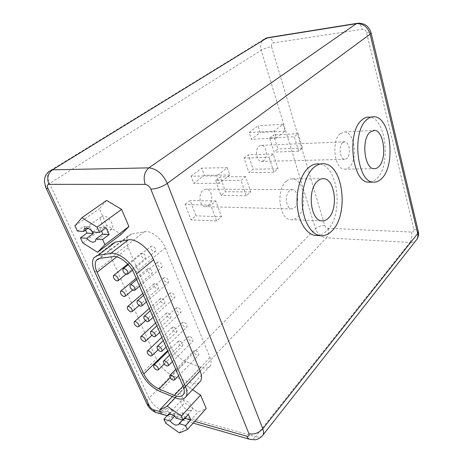 <?xml version="1.0" encoding="UTF-8"?>
<svg xmlns="http://www.w3.org/2000/svg" width="463" height="463" viewBox="0 0 463 463"><rect width="100%" height="100%" fill="white"/><g stroke="black" fill="none" stroke-linecap="round" stroke-linejoin="round"><path stroke-width="0.35" stroke-dasharray="2.31 1.74" d="M340.195 133.662C330.999 140.717 334.506 169.36 344.374 169.145C346.116 169.279 347.754 168.613 349.281 167.155C358.102 159.631 354.681 131.972 344.75 131.943L340.195 133.662M370.197 182.156C372.599 181.895 374.845 180.68 376.934 178.515C391.38 165.1 385.864 117.376 369.312 117.098L374.191 116.774M263.812 160.603L261.387 161.442C256.398 161.523 254.563 149.265 259.13 146.129L261.473 145.341C266.474 145.295 268.297 157.379 263.812 160.603M342.626 142.627C338.331 146.024 339.975 159.44 344.646 159.365L346.926 158.462C351.139 154.96 349.507 141.765 344.825 141.782L342.626 142.627M286.383 181.207C275.589 189.587 279.189 219.607 290.805 219.67C293.224 219.884 295.492 218.993 297.599 216.985C307.924 208.049 304.365 179.181 292.691 178.874C290.486 178.689 288.385 179.465 286.383 181.207M316.761 235.488C320.471 235.418 323.915 233.734 327.092 230.447C344.073 214.45 338.285 164.614 318.735 163.879L323.845 163.775M208.744 205.537L205.439 206.637C199.675 206.562 197.823 193.823 203.083 190.166L206.272 189.13C212.054 189.234 213.912 201.775 208.744 205.537M289.392 190.797C284.346 194.83 286.047 208.871 291.54 208.935L294.694 207.708C299.63 203.552 297.94 189.766 292.431 189.651L289.392 190.797M189.014 410.774L191.989 410.143C193.858 407.857 188.522 400.779 184.222 399.853L181.311 400.495C179.459 402.793 184.702 409.784 189.014 410.774M92.889 232.05L99.476 227.252L101.721 230.84M109.696 229.92L112.098 228.948C115.027 225.828 108.452 215.752 103.538 215.874L101.218 216.829C98.301 219.983 104.771 229.926 109.696 229.92M151.962 246.003L150.822 246.443C150.336 248.857 151.517 250.628 154.358 251.768L155.516 251.322C155.996 248.909 154.81 247.132 151.962 246.003M158.549 261.855L157.385 262.289C156.928 264.622 158.097 266.364 160.892 267.498L162.073 267.064C162.525 264.726 161.35 262.99 158.549 261.855M164.996 277.383L163.809 277.806C163.375 280.069 164.539 281.77 167.293 282.91L168.497 282.488C168.926 280.213 167.756 278.518 164.996 277.383M171.316 292.593L170.106 293.004C169.695 295.197 170.853 296.864 173.567 298.004L174.788 297.593C175.193 295.394 174.036 293.721 171.316 292.593M177.503 307.49L176.276 307.895C175.888 310.025 177.034 311.657 179.708 312.797L180.952 312.398C181.334 310.262 180.182 308.624 177.503 307.49M183.568 322.092L182.318 322.485C181.959 324.551 183.093 326.155 185.732 327.295L186.994 326.901C187.353 324.829 186.207 323.226 183.568 322.092M189.512 336.404L188.244 336.78C187.903 338.789 189.031 340.363 191.63 341.503L192.915 341.127C193.25 339.113 192.116 337.539 189.512 336.404M195.34 350.433L194.055 350.798C193.737 352.748 194.859 354.293 197.417 355.434L198.72 355.069C199.032 353.119 197.909 351.573 195.34 350.433M179.43 340.976L178.22 341.324C177.902 343.274 179.007 344.813 181.542 345.954L182.769 345.601C183.082 343.65 181.971 342.105 179.43 340.976M173.521 327.023L172.323 327.387C171.987 329.39 173.104 330.964 175.668 332.098L176.878 331.74C177.213 329.725 176.09 328.157 173.521 327.023M167.49 312.797L166.315 313.173C165.957 315.239 167.079 316.837 169.684 317.977L170.876 317.601C171.229 315.529 170.1 313.926 167.49 312.797M142.129 252.96L141.041 253.371C140.59 255.703 141.747 257.434 144.508 258.574L145.613 258.163C146.059 255.825 144.902 254.089 142.129 252.96M148.664 268.378L147.552 268.777C147.124 271.04 148.276 272.742 150.996 273.876L152.124 273.471C152.547 271.208 151.389 269.507 148.664 268.378M155.064 283.483L153.93 283.877C153.531 286.07 154.671 287.737 157.351 288.871L158.502 288.478C158.896 286.279 157.756 284.612 155.064 283.483M161.338 298.288L160.181 298.67C159.804 300.8 160.933 302.432 163.578 303.566L164.753 303.184C165.123 301.048 163.989 299.416 161.338 298.288M146.534 231.512L131.614 233.913L128.095 235.956C126.115 238.775 126.173 242.722 128.268 247.809L171.154 347.204C174.458 353.964 179.389 358.784 185.958 361.661L201 367.321C205.288 368.849 208.333 368.432 210.144 366.077C211.469 364.016 211.417 361.163 209.994 357.523L165.32 247.774C162.125 239.556 153.021 231.708 146.534 231.512M199.321 382.426C197.562 383.729 195.149 384.03 192.087 383.318L174.383 376.517C166.501 372.918 160.522 367.049 156.442 358.912L111.809 258.73C109.181 252.566 109.019 247.803 111.34 244.435L94.03 257.625M176.733 418.315L181.901 412.701C183.551 414.721 184.343 416.497 184.268 418.025L184.951 418.222M182.509 419.964L184.268 418.025M167.265 415.612L169.036 413.725L166.651 408.476L161.465 413.957M172.334 396.623L178.926 389.707L184.656 402.758L198.112 412.07L206.232 408.453M165.708 423.17L184.656 402.758M171.952 414.547L175.24 415.479L174.568 416.196M175.24 415.479C173.608 413.488 172.815 411.729 172.861 410.195L169.319 413.986M192.556 389.667L186.711 385.685L178.926 389.707M106.629 200.415L99.412 208.663L106.745 225.354L121.265 234.284M249.129 132.54L258.082 125.82L260.229 132.522L251.345 139.317L249.129 132.54L274.16 131.098L282.986 124.211L285.086 131.11L276.33 138.067L274.16 131.098M269.645 138.003L273.529 134.953L277.904 148.964L274.084 152.084L269.645 138.003L294.341 136.764L298.16 133.639L302.437 148.033L298.681 151.227L294.341 136.764M244.088 158.091L248.307 154.775L253.099 169.203L248.949 172.589L244.088 158.091L269.153 157.362L273.315 153.959L278.008 168.792L273.917 172.271L269.153 157.362M191.04 176.16L201.746 168.121L204.339 175.257L193.725 183.371L191.04 176.16L216.719 175.917L227.327 167.641L229.885 174.991L219.369 183.354L216.719 175.917M215.619 180.472L220.232 176.843L225.504 191.711L220.967 195.415L215.619 180.472L241.026 180.367L245.587 176.635L250.767 191.937L246.281 195.745L241.026 180.367M185.09 204.467L190.148 200.491L195.953 215.816L190.987 219.867L185.09 204.467L210.781 205.097L215.799 201L221.522 216.788L216.603 220.967L210.781 205.097M175.211 397.815L186.711 385.685M179.384 432.911L198.112 412.07M74.948 225.869L99.412 208.663M85.591 230.053L84.891 228.514M84.851 228.427L83.907 226.343L77.327 231.031M82.784 242.901L106.745 225.354M91.257 230.371L90.239 226.714L87.97 228.34M83.907 226.343L90.239 226.714M99.476 227.252L106.085 227.634M166.651 408.476L172.861 410.195M169.036 413.725L169.921 413.974M181.901 412.701L188.348 414.483M216.603 220.967L190.987 219.867M221.522 216.788L195.953 215.816M215.799 201L190.148 200.491M246.281 195.745L220.967 195.415M250.767 191.937L225.504 191.711M245.587 176.635L220.232 176.843M219.369 183.354L193.725 183.371M229.885 174.991L204.339 175.257M227.327 167.641L201.746 168.121M273.917 172.271L248.949 172.589M278.008 168.792L253.099 169.203M273.315 153.959L248.307 154.775M298.681 151.227L274.084 152.084M302.437 148.033L277.904 148.964M298.16 133.639L273.529 134.953M276.33 138.067L251.345 139.317M285.086 131.11L260.229 132.522M282.986 124.211L258.082 125.82M144.502 231.622L112.619 256.467M160.447 411.729L194.663 421.417M271.555 46.67C271.121 44.651 271.7 43.412 273.286 42.961L362.344 29.267C364.387 29.181 365.776 30.234 366.511 32.427L413.818 229.324C414.049 231.06 413.268 231.969 411.462 232.056L328.117 228.259C326.513 228.033 325.396 227.113 324.766 225.51L271.555 46.67C267.597 47.382 264.142 48.58 261.196 50.264L315.506 228.791L149.051 398.082L49.547 183.504C47.185 178.128 47 174.076 48.991 171.356L263.129 39.83C260.657 42.451 260.015 45.924 261.196 50.264L49.547 183.504C47.128 185.05 45.866 186.34 45.762 187.365L46.086 188.059M324.766 225.51C321.044 225.568 317.959 226.662 315.506 228.791C317.577 234.023 321.235 237.033 326.473 237.826L162.692 410.542C156.916 408.401 152.368 404.251 149.051 398.082C147.228 399.986 146.453 401.768 146.725 403.435L147.275 404.633M328.117 228.259C328.985 232.096 328.441 235.285 326.473 237.826L409.9 242.456L255.582 436.626L162.692 410.542C160.91 412.359 159.058 413.123 157.136 412.828L156.315 412.591M411.462 232.056C412.232 236.211 411.711 239.672 409.9 242.456C412.574 242.566 414.692 241.808 416.254 240.175M262.405 435.724C260.935 437.153 258.661 437.454 255.582 436.626C253.857 438.727 252.075 439.659 250.228 439.416L249.476 439.208M356.88 23.381L357.801 23.237C359.826 23.555 361.343 25.563 362.344 29.267M366.511 32.427C369.341 32.034 370.869 32.19 371.095 32.914M413.818 229.324C416.33 229.48 417.823 230.186 418.286 231.454M267.336 37.758L268.355 37.59C270.542 37.827 272.186 39.615 273.286 42.961M94.828 272.007L111.809 258.73M141.556 373.386L156.442 358.912M159.822 391.414L174.383 376.517M175.031 397.746L189.494 382.49M165.32 247.774L134.091 273.564M209.994 357.523L182.96 385.899M201 367.321L183.07 386.154M185.958 361.661L170.181 377.727M171.154 347.204L167.623 350.647M128.268 247.809L116.751 256.838M131.614 233.913L99.84 258.342M344.374 169.145L373.994 168.7M344.646 159.365L261.387 161.442M290.805 219.67L321.802 220.851M291.54 208.935L205.439 206.637M112.098 228.948L95.395 241.35M122.979 268.916L123.366 268.604M128.245 264.662L150.822 246.443M130.097 285.127L130.45 284.832M136.712 279.588L157.385 262.289M137.065 300.991L137.384 300.713M143.571 295.348L163.809 277.806M143.883 316.513L144.172 316.252M150.278 310.777L170.106 293.004M156.853 325.883L176.276 307.895M163.289 340.675L182.318 322.485M169.591 355.162L188.244 336.78M175.766 369.358L194.055 350.798M167.942 351.371L178.22 341.324M161.836 337.336L172.323 327.387M155.609 323.024L166.315 313.173M113.452 275.601L113.811 275.306M127.724 264.101L141.041 253.371M120.502 291.354L120.831 291.077M136.151 278.292L147.552 268.777M127.406 306.778L127.707 306.518M142.772 293.513L153.93 283.877M149.254 308.416L160.181 298.67M191.989 410.143L178.84 424.606M181.311 400.495L168.353 414.344M265.484 38.365L263.129 39.83M193.152 423.113L167.184 415.699M210.144 366.077L183.423 394.482M128.095 235.956L98.457 258.719M145.509 320.581L164.753 303.184M139.085 305.476L158.502 288.478M132.568 290.029L152.124 273.471M125.988 274.206L145.613 258.163M151.847 335.357L170.876 317.601M158.08 349.814L176.878 331.74M164.215 363.976L182.769 345.601M178.568 375.794L198.72 355.069M172.398 361.615L192.915 341.127M166.101 347.146L186.994 326.901M159.677 332.376L180.952 312.398M153.12 317.3L174.788 297.593M146.418 301.899L168.497 282.488M139.577 286.175L162.073 267.064M132.395 270.265L155.516 251.322M101.218 216.829L85.354 228.184M292.431 189.651L206.272 189.13M292.691 178.874L322.381 178.712M344.825 141.782L261.473 145.341M344.75 131.943L373.132 130.45"/><path stroke-width="0.69" d="M370.03 132.134C361.094 139.38 364.427 168.92 373.994 168.7C375.684 168.839 377.27 168.156 378.757 166.657C387.311 158.919 384.07 130.45 374.445 130.381L370.03 132.134M381.743 178.486C396.114 165.013 390.65 117.064 374.191 116.774C371.644 116.578 369.202 117.521 366.858 119.604C351.382 131.625 357.106 182.688 373.415 182.15C376.396 182.393 379.168 181.172 381.743 178.486M369.312 117.098C366.754 116.902 364.294 117.845 361.944 119.917C346.393 131.891 352.164 182.694 368.56 182.162L370.197 182.156M317.577 181.108C307.021 189.778 310.47 220.816 321.802 220.851C324.164 221.071 326.369 220.139 328.429 218.061C338.505 208.819 335.108 179.036 323.735 178.706C321.588 178.515 319.534 179.314 317.577 181.108M332.139 230.69C349.044 214.601 343.303 164.515 323.845 163.775C320.303 163.462 316.895 164.753 313.625 167.652C305.702 174.707 300.869 191.636 302.559 207.297C304.208 222.981 311.993 234.816 320.546 235.69C324.708 236.072 328.568 234.405 332.139 230.69M318.735 163.879C315.176 163.572 311.755 164.857 308.468 167.739C300.516 174.759 295.672 191.595 297.373 207.169C299.034 222.767 306.853 234.538 315.448 235.418L316.761 235.488M99.493 232.478L92.889 232.05C90.754 229.596 88.647 228.259 86.564 228.039L84.266 228.965L83.653 231.442L77.327 231.031L74.948 225.869L81.887 217.72L106.629 200.415L121.607 209.398L128.911 226.575L121.265 234.284L97.543 252.277L104.939 244.696L102.607 239.464L109.141 234.579L106.085 227.634L99.493 232.478L97.12 227.159L81.887 217.72M101.721 230.84L102.537 234.139L109.141 234.579M85.591 230.053L86.969 233.092L80.446 237.814L86.772 238.283C88.861 240.691 90.945 242.022 93.017 242.282L95.395 241.35L96.003 238.972L102.537 234.139M124.107 268.505L122.979 268.916C122.579 271.335 123.824 273.164 126.706 274.403L127.846 273.992C128.239 271.567 126.995 269.738 124.107 268.505M131.249 284.728L130.097 285.127C129.721 287.471 130.954 289.259 133.79 290.498L134.953 290.098C135.329 287.755 134.091 285.96 131.249 284.728M138.234 300.603L137.065 300.991C136.707 303.259 137.928 305.013 140.723 306.251L141.915 305.864C142.263 303.589 141.036 301.835 138.234 300.603M145.075 316.142L143.883 316.513C143.547 318.712 144.757 320.431 147.512 321.669L148.721 321.293C149.051 319.094 147.836 317.375 145.075 316.142M151.771 331.352L150.556 331.711C150.244 333.84 151.447 335.525 154.156 336.763L155.389 336.404C155.695 334.269 154.492 332.584 151.771 331.352M158.329 346.243L157.096 346.596C156.801 348.656 157.993 350.306 160.667 351.55L161.917 351.203C162.206 349.131 161.008 347.481 158.329 346.243M164.753 360.833L163.497 361.169C163.225 363.166 164.406 364.786 167.039 366.03L168.312 365.695C168.578 363.692 167.392 362.072 164.753 360.833M171.044 375.123L169.771 375.441C169.516 377.386 170.685 378.971 173.284 380.216L174.574 379.897C174.823 377.953 173.648 376.361 171.044 375.123M154.833 365.052L153.629 365.359C153.38 367.298 154.538 368.889 157.107 370.122L158.317 369.815C158.566 367.865 157.403 366.279 154.833 365.052M148.455 350.838L147.275 351.162C147.002 353.159 148.172 354.78 150.776 356.012L151.974 355.694C152.234 353.686 151.065 352.065 148.455 350.838M141.95 336.335L140.787 336.67C140.497 338.731 141.678 340.38 144.317 341.613L145.492 341.283C145.776 339.211 144.595 337.562 141.95 336.335M114.529 275.219L113.452 275.601C113.088 277.939 114.303 279.721 117.104 280.96L118.192 280.578C118.557 278.234 117.336 276.446 114.529 275.219M121.601 290.984L120.502 291.354C120.16 293.617 121.364 295.371 124.125 296.604L125.236 296.233C125.577 293.964 124.362 292.211 121.601 290.984M128.523 306.419L127.406 306.778C127.082 308.971 128.274 310.685 130.994 311.923L132.129 311.564C132.447 309.359 131.249 307.646 128.523 306.419M135.306 321.53L134.166 321.878C133.859 324.007 135.046 325.686 137.725 326.919L138.883 326.577C139.184 324.441 137.991 322.757 135.306 321.53M114.645 256.433L99.84 258.342L96.414 260.287C94.556 263.065 94.776 267.058 97.068 272.273L143.779 373.925C147.327 380.835 152.431 385.87 159.093 389.03L174.325 395.338C178.666 397.051 181.699 396.762 183.423 394.482C184.673 392.474 184.517 389.615 182.96 385.899L134.091 273.564C130.572 265.125 121.144 256.855 114.645 256.433M185.414 386.501C187.266 390.928 187.446 394.337 185.952 396.727C184.343 398.973 181.571 399.61 177.642 398.631L159.822 391.414C151.881 387.629 145.793 381.622 141.556 373.386L94.828 272.007C92.062 265.756 91.796 260.964 94.03 257.625L98.087 255.316L110.842 253.371C118.406 251.814 131.92 262.48 136.591 273.847L185.414 386.501L200.114 371.002C201.88 375.383 201.99 378.786 200.45 381.217L199.321 382.426M184.951 418.222L190.704 419.848L188.348 414.483L183.192 420.161L176.733 418.315C174.869 416.185 172.919 414.796 170.888 414.154L167.994 414.726L167.687 415.733L161.465 413.957L159.625 409.952L172.334 396.623M174.568 416.196L170.1 421.029C171.935 423.124 173.856 424.507 175.876 425.167L178.84 424.606L179.14 423.662L182.509 419.964M167.265 415.612L163.89 419.218L165.708 423.17L179.384 432.911L187.388 429.571L185.588 425.538L190.704 419.848M187.388 429.571L206.232 408.453L200.56 395.113L192.556 389.667M183.192 420.161L181.363 416.063L200.56 395.113M181.363 416.063L167.276 406.19L159.625 409.952M169.319 413.986L167.687 415.733M111.34 244.435L115.455 242.062L128.28 239.886C135.891 238.196 149.179 248.533 153.6 259.743L200.114 371.002M167.276 406.19L175.211 397.815M163.89 419.218L170.1 421.029M179.14 423.662L185.588 425.538M104.939 244.696L128.911 226.575M97.12 227.159L121.607 209.398M80.446 237.814L82.784 242.901L97.543 252.277M96.003 238.972L102.607 239.464M86.969 233.092L93.3 233.52L86.772 238.283M93.3 233.52L91.257 230.371M87.97 228.34L83.653 231.442M169.921 413.974L171.952 414.547M416.254 240.175L416.816 239.458C417.904 237.791 418.199 235.823 417.69 233.56L262.787 428.784C263.783 431.435 263.817 433.542 262.88 435.11L262.405 435.724M418.286 231.454L417.69 233.56L370.151 34.164L167.282 183.417L262.787 428.784C258.805 433.027 254.193 434.693 248.944 433.779L150.84 189.188C149.451 186.288 147.581 184.691 145.226 184.401L48.875 184.349C47.278 184.61 46.983 185.993 47.99 188.516L149.341 405.918C150.377 407.828 151.789 409.118 153.566 409.784L160.447 411.729M194.663 421.417L246.802 436.181C248.839 436.58 249.557 435.776 248.944 433.779M145.226 184.401C143.061 177.433 144.288 171.918 148.895 167.861L356.319 23.682L357.801 23.237C364.584 23.023 369.017 26.252 371.095 32.914L370.151 34.164C367.697 26.871 363.09 23.376 356.319 23.682L266.769 38.035L52.464 169.823L148.895 167.861C156.65 168.688 162.779 173.874 167.282 183.417C161.969 186.93 156.488 188.858 150.84 189.188M356.88 23.381L268.355 37.59L263.129 39.83M47.99 188.516C46.508 188.487 45.762 188.105 45.762 187.365L44.419 181.525L44.749 178.11C45.27 175.801 46.682 173.55 48.991 171.356L52.464 169.823C47.874 173.394 46.682 178.238 48.875 184.349M371.095 32.914L418.326 231.61C418.94 234.446 418.436 237.062 416.816 239.458L262.88 435.11C260.084 438.866 255.564 439.873 255.003 439.757L250.228 439.416C248.729 439.132 247.589 438.05 246.802 436.181M167.184 415.699L157.136 412.828C155.58 412.51 154.393 411.497 153.566 409.784M149.341 405.918L146.725 403.435L46.086 188.059M110.842 253.371L128.28 239.886M136.591 273.847L153.6 259.743M98.087 255.316L115.455 242.062M183.07 386.154L174.325 395.338M170.181 377.727L159.093 389.03M167.623 350.647L143.779 373.925M116.751 256.838L97.068 272.273M123.366 268.604L128.245 264.662M130.45 284.832L136.712 279.588M137.384 300.713L143.571 295.348M144.172 316.252L150.278 310.777M150.822 331.467L156.853 325.883M157.339 346.359L163.289 340.675M163.717 360.949L169.591 355.162M169.973 375.238L175.766 369.358M153.843 365.151L167.942 351.371M147.506 350.942L161.836 337.336M141.036 336.439L155.609 323.024M113.811 275.306L127.724 264.101M120.831 291.077L136.151 278.292M127.707 306.518L142.772 293.513M134.438 321.635L149.254 308.416M185.952 396.727L200.45 381.217M168.353 414.344L167.994 414.726M267.336 37.758L265.484 38.365M249.476 439.208L193.152 423.113M156.315 412.591C152.379 411.132 149.37 408.482 147.275 404.633M98.457 258.719L96.414 260.287M138.883 326.577L145.509 320.581M132.129 311.564L139.085 305.476M125.236 296.233L132.568 290.029M118.192 280.578L125.988 274.206M145.492 341.283L151.847 335.357M151.974 355.694L158.08 349.814M158.317 369.815L164.215 363.976M174.574 379.897L178.568 375.794M168.312 365.695L172.398 361.615M161.917 351.203L166.101 347.146M155.389 336.404L159.677 332.376M148.721 321.293L153.12 317.3M141.915 305.864L146.418 301.899M134.953 290.098L139.577 286.175M127.846 273.992L132.395 270.265M85.354 228.184L84.266 228.965M320.546 235.69L315.448 235.418M322.381 178.712L323.735 178.706M373.415 182.15L368.56 182.162M373.132 130.45L374.445 130.381"/></g></svg>
